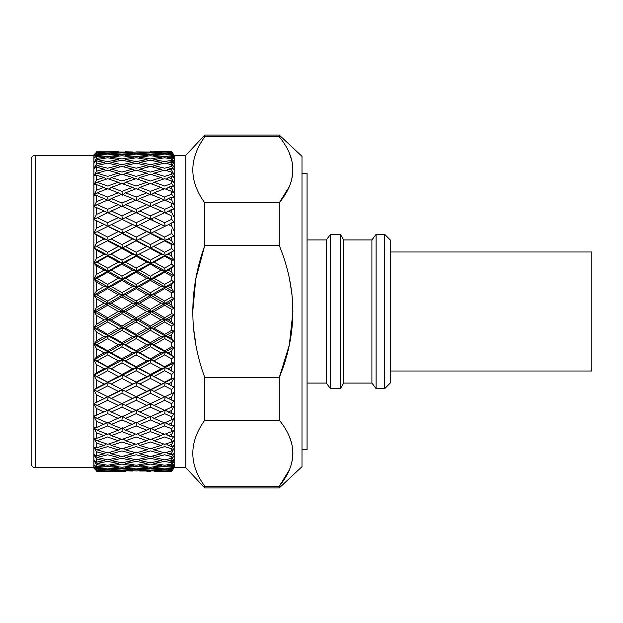 <?xml version="1.0" encoding="UTF-8"?>
<svg xmlns="http://www.w3.org/2000/svg" width="623" height="623" viewBox="0 0 623 623"><rect width="100%" height="100%" fill="white"/><g stroke="black" fill="none" stroke-linecap="round" stroke-linejoin="round"><path stroke-width="0.93" d="M390.239 239.925L390.239 383.075L384.718 388.627L384.718 234.373L390.239 239.925M371.908 239.925L371.908 383.075L343.701 383.075L343.701 239.925L371.908 239.925L376.097 234.373L376.097 388.627L384.718 388.627M376.097 234.373L384.718 234.373M343.701 239.925L340.399 234.373L340.399 388.627L343.701 383.075M307.061 239.925L326.296 239.925L330.494 234.373L330.494 388.627L340.399 388.627M330.494 234.373L340.399 234.373M326.296 239.925L326.296 383.075L330.494 388.627M154.029 405.394L150.4 403.665L173.934 392.513L171.675 396.828L168.288 398.502L165.173 396.781L164.651 400.285L154.029 405.394L164.651 410.37L173.934 406.071L171.675 410.479L168.288 412.029L165.173 410.035L164.651 413.68L154.029 418.391L164.651 422.947L173.934 418.601L171.675 423.04L168.288 424.458L165.173 422.215L164.651 425.953L154.029 430.213L164.651 434.293L171.675 431.622L173.934 429.956L171.675 434.387L168.288 435.648L171.675 436.887L173.934 436.287L171.675 439.48L164.651 436.972L154.029 440.741L164.651 444.308L171.675 441.972L173.934 440.009L171.675 444.378L168.288 445.476L171.675 446.551L173.934 445.484L171.675 448.77L164.651 446.621L154.029 449.845L164.651 452.859L171.675 450.888L173.934 448.653L171.675 452.921L168.288 453.832L171.675 454.728L173.934 453.225L171.675 456.566L164.651 454.79L154.029 457.438L164.651 459.86L171.675 458.287L173.934 455.795L171.675 459.914L168.288 460.638L166.956 459.353M161.022 460.638L150.4 458.287L139.809 460.638L150.4 462.757L161.022 460.638L162.696 459.431M172.454 461.604L173.934 459.4L171.675 462.764L164.651 461.386L154.029 463.426L152.861 462.289M146.779 463.426L136.18 461.386L125.558 463.426L136.18 465.241L146.779 463.426L148.251 462.344M162.292 464.859L161.022 465.802L150.4 464.073L139.809 465.802L138.812 464.813M132.559 465.802L121.929 464.073L111.291 465.802L121.929 467.297L132.559 465.802L133.82 464.859M147.83 466.962L146.779 467.756L136.18 466.339L125.558 467.756L124.74 466.931M118.3 467.756L107.662 466.339L97.056 467.756L107.662 468.932L118.3 467.756L119.351 466.962M133.384 468.644L132.559 469.283L121.929 468.185L111.291 469.283L110.653 468.628M93.894 467.258L96.472 469.913L104.041 469.283L104.866 468.644M118.892 469.913L118.3 470.373L107.662 469.602L97.056 470.373L96.596 469.906M168.288 453.832L166.621 452.314M161.022 453.832L150.4 450.896L139.809 453.832L150.4 456.558L161.022 453.832L163.078 452.423M154.029 457.438L152.534 456.028M146.779 457.438L136.18 454.79L125.558 457.438L136.18 459.86L146.779 457.438L148.64 456.122M139.809 460.638L138.477 459.353M132.559 460.638L121.929 458.287L111.291 460.638L121.929 462.757L132.559 460.638L134.225 459.431M125.558 463.426L124.39 462.289M118.3 463.426L107.662 461.386L97.056 463.426L107.662 465.241L118.3 463.426L119.772 462.344M111.291 465.802L110.302 464.813M93.894 464.696L96.472 466.892L104.041 465.802L105.303 464.859M97.056 467.756L94.719 465.412M168.288 445.476L166.302 443.763M161.022 445.476L150.4 441.98L139.809 445.476L150.4 448.77L161.022 445.476L163.452 443.911M154.029 449.845L152.207 448.225M146.779 449.845L136.18 446.621L125.558 449.845L136.18 452.859L146.779 449.845L149.014 448.35M139.809 453.832L138.15 452.314M132.559 453.832L121.929 450.896L111.291 453.832L121.929 456.558L132.559 453.832L134.607 452.423M125.558 457.438L124.063 456.028M118.3 457.438L107.662 454.79L97.056 457.438L107.662 459.86L118.3 457.438L120.161 456.122M111.291 460.638L109.96 459.353M97.056 463.426L93.863 460.397L96.472 462.173L104.041 460.638L105.708 459.431M168.288 435.648L165.967 433.803M154.029 430.213L150.922 427.861L150.4 431.63L139.809 435.648L150.4 439.472L161.022 435.648L163.818 433.982M154.029 440.741L151.88 438.95M146.779 440.741L136.18 436.972L125.558 440.741L136.18 444.3L146.779 440.741L149.38 439.114M139.809 445.476L137.823 443.763M132.559 445.476L121.929 441.98L111.291 445.476L121.929 448.77L132.559 445.476L134.981 443.911M125.558 449.845L123.736 448.225M118.3 449.845L107.662 446.621L97.056 449.845L107.662 452.859L118.3 449.845L120.543 448.35M111.291 453.832L109.632 452.314M97.056 457.438L93.863 454.517L96.472 455.802L104.041 453.832L106.089 452.423M154.029 418.391L150.922 416.273L150.4 419.964L139.809 424.458L150.4 428.78L164.184 422.744M139.809 424.458L136.702 422.215L136.18 425.953L125.558 430.213L136.18 434.293L146.779 430.213L149.746 428.515M139.809 435.648L137.496 433.803M125.558 430.213L122.451 427.861L121.929 431.63L111.291 435.648L121.929 439.472L132.559 435.648L135.347 433.982M125.558 440.741L123.409 438.958M118.3 440.741L107.662 436.972L97.056 440.741L107.662 444.3L118.3 440.741L120.909 439.114M111.291 445.476L109.305 443.763M97.056 449.845L93.863 447.073L96.472 447.844L104.041 445.476L106.463 443.911M170.531 407.637L173.934 406.071M125.558 405.394L121.929 403.665L173.934 378.068L171.675 382.242L168.288 384.025L165.173 382.584L164.651 385.91L154.029 391.376L150.922 389.788L150.4 393.214L139.809 398.502L136.702 396.781L136.18 400.285L125.558 405.394L136.18 410.37L150.922 403.533L150.4 407.115L139.809 412.029L150.4 416.803L165.173 410.035M139.809 412.029L136.702 410.035L136.18 413.68L125.558 418.391L136.18 422.939L150.12 416.678M125.558 418.391L122.451 416.273L121.929 419.964L111.291 424.458L121.929 428.78L135.713 422.744M111.291 424.458L108.184 422.215L107.662 425.953L97.056 430.213L107.662 434.293L118.3 430.213L121.275 428.515M111.291 435.648L108.978 433.803M97.056 440.741L93.863 438.14L96.472 438.397L104.041 435.648L106.829 433.982M141.912 407.699L173.934 392.513M97.056 405.394L93.933 403.54L122.451 389.788L121.929 389.523L132.559 384.025L136.702 382.584L136.18 382.117L146.779 376.471L150.922 375.186L150.4 374.524L161.022 368.746L165.173 367.609L173.934 362.882L171.675 366.885L168.288 368.746L165.173 367.609L164.651 370.732L154.029 376.471L150.922 375.186L150.4 378.418L139.809 384.025L136.702 382.584L136.18 385.917L125.558 391.376L122.451 389.788L121.929 393.206L111.291 398.502L108.184 396.781L107.662 400.285L97.056 405.394L107.662 410.37L122.451 403.533L121.929 407.107L111.291 412.029L121.929 416.803L136.702 410.035M111.291 412.029L108.184 410.035L107.662 413.68L97.056 418.391L107.662 422.947L121.641 416.678M97.056 430.213L93.863 427.822L96.472 427.557L107.195 422.744M113.542 407.637L150.922 389.788L165.173 382.584L164.651 382.125L171.675 378.402L173.934 378.068M97.056 418.391L93.863 416.226L108.184 410.035M93.863 403.579L150.922 375.186L165.173 367.609L164.651 366.76L171.675 362.874L173.934 362.882M173.934 347.143L171.675 350.92L168.288 352.844L165.173 352.026L173.934 347.143L171.675 346.785L171.675 342.642L164.651 338.593L154.029 344.714L150.922 344.052L173.934 331.015L171.675 334.52L168.288 336.49L165.173 335.992L164.651 334.387L171.675 330.299L173.934 331.015M93.863 389.834L108.184 382.584L107.662 385.917L97.056 391.376L93.933 389.78L96.472 387.958L122.451 375.186L121.929 378.41L111.291 384.025L107.662 382.117L118.3 376.471L122.451 375.186L136.702 367.609L136.18 370.732L125.558 376.471L121.929 374.524L132.559 368.746L136.702 367.609L150.922 359.884L150.4 362.882L139.809 368.746L136.702 367.609L136.18 366.752L146.779 360.865L150.922 359.884L165.173 352.026L164.651 354.9L154.029 360.865L150.922 359.884L150.4 358.832L161.022 352.844L165.173 352.026L164.651 350.788L171.675 346.785M93.863 375.233L108.184 367.609L107.662 370.732L97.056 376.471L93.933 375.163L96.472 372.881L104.041 368.746L108.184 367.609L122.451 359.884L121.929 362.882L111.291 368.746L108.184 367.609L107.662 366.752L118.3 360.865L122.451 359.884L136.702 352.026L136.18 354.9L125.558 360.865L122.451 359.884L121.929 358.832L132.559 352.844L136.702 352.026L150.922 344.052L150.4 346.793L139.809 352.844L136.702 352.026L136.18 350.788L146.779 344.714L150.922 344.052L150.4 342.627L161.022 336.49L165.173 335.992L164.651 338.593M173.934 314.67L171.675 317.87L168.288 319.864L165.173 319.692L173.934 314.67L171.675 313.618L171.675 309.382L164.651 305.262L154.029 311.5L150.922 311.5L173.934 298.285L171.675 301.15L168.288 303.136L165.173 303.308L164.651 301.018L171.675 296.906L173.934 298.285M93.863 359.938L108.184 352.026L107.662 354.9L97.056 360.865L93.933 359.853L96.472 357.127L104.041 352.844L108.184 352.026L122.451 344.052L121.929 346.793L111.291 352.844L108.184 352.026L107.662 350.788L118.3 344.714L122.451 344.052L136.702 335.992L136.18 338.593L125.558 344.714L122.451 344.052L121.929 342.627L132.559 336.49L136.702 335.992L150.922 327.869L150.4 330.315L139.809 336.49L136.702 335.992L136.18 334.387L146.779 328.196L150.922 327.869L165.173 319.692L164.651 321.982L154.029 328.196L150.922 327.869L150.4 326.078L161.022 319.864L165.173 319.692L164.651 317.738L171.675 313.618M93.863 344.106L108.184 335.992L107.662 338.593L97.056 344.714L93.948 344.052L96.472 340.874L104.041 336.49L108.184 335.992L122.451 327.869L121.929 330.315L111.291 336.49L108.184 335.992L107.662 334.387L118.3 328.196L122.451 327.869L136.702 319.692L136.18 321.99L125.558 328.196L122.451 327.869L121.929 326.078L132.559 319.864L136.702 319.692L150.922 311.5L150.4 313.626L139.809 319.864L136.702 319.692L136.18 317.73L146.779 311.5L150.922 311.5L150.4 309.374L161.022 303.136L165.173 303.308L164.651 305.262M173.934 282.048L171.675 284.547L168.288 286.51L165.173 287.008L173.934 282.048L171.675 280.358L171.675 276.215L164.651 272.212L154.029 278.286L150.922 278.948L173.934 266.138L171.675 268.233L168.288 270.156L165.173 270.974L164.651 268.1L171.675 264.152L173.934 266.138M93.863 327.916L108.184 319.692L107.662 321.982L97.056 328.196L93.948 327.869L96.472 324.295L104.041 319.864L108.184 319.692L122.451 311.5L121.929 313.626L111.291 319.864L108.184 319.692L107.662 317.738L118.3 311.5L122.451 311.5L136.702 303.308L136.18 305.27L125.558 311.5L122.451 311.5L121.929 309.374L132.559 303.136L136.702 303.308L150.922 295.131L150.4 296.922L139.809 303.136L136.702 303.308L136.18 301.01L146.779 294.804L150.922 295.131L165.173 287.008L164.651 288.613L154.029 294.804L150.922 295.131L150.4 292.685L161.022 286.51L165.173 287.008L164.651 284.407L171.675 280.358M93.863 311.555L108.184 303.308L107.662 305.262L97.056 311.5L93.948 311.5L96.472 307.583L104.041 303.136L108.184 303.308L122.451 295.131L121.929 296.922L111.291 303.136L108.184 303.308L107.662 301.018L118.3 294.804L122.451 295.131L136.702 287.008L136.18 288.613L125.558 294.804L122.451 295.131L121.929 292.685L132.559 286.51L136.702 287.008L150.922 278.948L150.4 280.373L139.809 286.51L136.702 287.008L136.18 284.407L146.779 278.286L150.922 278.948L150.4 276.207L161.022 270.156L165.173 270.974L164.651 272.212M173.934 250.719L168.288 254.254L165.173 255.391L173.934 250.719L171.675 248.468L171.675 244.598L164.651 240.875L150.922 247.814L173.934 235.969L165.173 240.416L164.651 237.09L171.675 233.469L173.934 235.969M93.863 295.185L108.184 287.008L107.662 288.613L97.056 294.804L93.948 295.131L96.472 290.91L104.041 286.51L108.184 287.008L122.451 278.948L121.929 280.373L111.291 286.51L108.184 287.008L107.662 284.407L118.3 278.286L122.451 278.948L136.702 270.974L136.18 272.212L125.558 278.286L122.451 278.948L121.929 276.207L132.559 270.156L136.702 270.974L150.922 263.116L150.4 264.168L139.809 270.156L136.702 270.974L136.18 268.1L146.779 262.135L150.922 263.116L165.173 255.391L164.651 256.24L154.029 262.135L150.922 263.116L150.4 260.118L161.022 254.254L165.173 255.391L164.651 252.268L171.675 248.468M93.863 278.995L108.184 270.974L107.662 272.212L97.056 278.286L93.948 278.948L96.472 274.463L104.041 270.156L108.184 270.974L122.451 263.116L121.929 264.168L111.291 270.156L108.184 270.974L107.662 268.1L118.3 262.135L122.451 263.116L136.702 255.391L136.18 256.248L125.558 262.135L122.451 263.116L121.929 260.118L132.559 254.254L136.702 255.391L150.4 248.476L136.702 255.391L136.18 252.268L146.779 246.529L150.922 247.814L150.4 244.582L161.022 238.975L165.173 240.416L164.651 240.875M173.934 222.045L165.173 226.219L164.651 222.715L171.675 219.327L173.934 222.045M161.022 224.498L165.173 226.219L150.922 233.212L150.4 229.786L161.022 224.498L150.4 219.335L136.702 226.219L136.18 222.715L146.779 217.606L150.922 219.467L150.4 215.885L161.022 210.971L165.173 212.965L164.651 209.32L171.675 206.19L173.934 209.102L171.675 209.429L165.173 212.965M93.863 263.163L108.184 255.391L107.662 256.248L97.056 262.135L93.948 263.116L96.472 258.428L104.041 254.254L108.184 255.391L122.451 247.814L111.291 254.254L108.184 255.391L107.662 252.268L118.3 246.529L122.451 247.814L136.702 240.416L125.558 246.529L122.451 247.814L121.929 244.59L132.559 238.975L136.702 240.416L136.18 237.083L146.779 231.624L150.922 233.212L136.702 240.416L150.922 233.212L173.934 244.932L171.675 244.598M170.531 215.363L164.651 212.63L150.4 219.335M132.559 224.498L136.702 226.219L122.451 233.212L121.929 229.794L132.559 224.498L121.929 219.335L108.184 226.219L107.662 222.715L118.3 217.606L122.451 219.467L121.929 215.893L132.559 210.971L136.702 212.965L136.18 209.32L146.779 204.609L150.12 206.322M93.863 247.861L108.184 240.416L93.948 247.814L96.472 242.97L104.041 238.975L108.184 240.416L107.662 237.083L118.3 231.624L122.451 233.212L108.184 240.416L122.451 233.212L173.934 260.118L171.675 260.126L164.651 256.24M173.934 197.281L171.675 197.141L168.288 198.542L165.173 200.785L164.651 197.047L171.675 194.212L173.934 197.281M168.288 198.542L171.675 199.96L173.934 204.399L164.651 200.053L154.029 204.609L150.922 206.727L150.4 203.036L161.022 198.542L164.184 200.256M161.022 210.971L150.4 206.197L139.809 210.971L136.702 212.965M146.779 217.606L136.18 212.63L121.929 219.335M104.041 224.498L108.184 226.219L93.948 233.212L96.472 228.259L104.041 224.498L93.863 219.514L96.472 214.46L104.041 210.971L108.184 212.965L107.662 209.32L118.3 204.609L121.641 206.322M173.934 182.991L171.675 178.622L173.934 182.991L171.675 181.028L164.651 178.692L154.029 182.259L164.651 186.028L171.675 183.52L173.934 186.713L171.675 186.113L168.288 187.352L165.967 189.197M171.862 188.979L173.934 193.044L171.675 191.378L164.651 188.707L154.029 192.787L150.922 195.139L150.4 191.37L161.022 187.352L163.818 189.018M161.022 198.542L150.4 194.22L139.809 198.542L136.702 200.785L136.18 197.047L146.779 192.787L149.746 194.485M146.779 204.609L136.18 200.061L125.558 204.609L122.451 206.727L121.929 203.036L132.559 198.542L135.713 200.256M132.559 210.971L121.929 206.197L111.291 210.971L108.184 212.965M118.3 217.606L107.662 212.63L93.933 219.46M173.03 153.679L171.675 151.755L154.029 151.755L171.675 151.771L173.934 154.956L171.675 151.88L168.288 151.973L171.675 152.09L173.934 155.485L171.675 152.417L164.651 152.098L154.029 152.627L164.651 153.398L171.675 152.861L173.934 156.147L171.675 153.422L168.288 153.717L171.675 154.045L173.934 157.72L171.675 154.816L164.651 154.068L154.029 155.244L164.651 156.661L171.675 155.695L173.934 159.036L171.675 156.692L168.288 157.198L171.675 157.72L173.934 161.637L171.675 158.927L164.651 157.759L154.029 159.574L164.651 161.614L171.675 160.236L173.934 163.6L171.675 161.661L168.288 162.362L171.675 163.086L173.934 167.205L171.675 164.713L164.651 163.14L154.029 165.562L164.651 168.21L171.675 166.434L173.934 169.775L171.675 168.272L168.288 169.168L171.675 170.079L173.934 174.347L171.675 172.112L164.651 170.141L154.029 173.155L164.651 176.379L171.675 174.23L173.934 177.516L171.675 176.449L168.288 177.524L166.302 179.237M161.022 177.524L150.4 174.23L139.809 177.524L150.4 181.02L161.022 177.524L163.452 179.089M154.029 182.259L151.88 184.05M146.779 182.259L136.18 178.7L125.558 182.259L136.18 186.028L146.779 182.259L149.38 183.886M161.022 187.352L150.4 183.528L139.809 187.352L137.496 189.197M146.779 192.787L136.18 188.707L125.558 192.787L122.451 195.139L121.929 191.37L132.559 187.352L135.347 189.018M132.559 198.542L121.929 194.22L111.291 198.542L108.184 200.785L107.662 197.047L118.3 192.787L121.275 194.485M118.3 204.609L107.662 200.053L97.056 204.609L93.948 206.727L96.472 201.727L104.041 198.542L107.195 200.256M96.472 214.46L96.472 207.552L93.948 206.727M168.288 169.168L166.621 170.686M161.022 169.168L150.4 166.442L139.809 169.168L150.4 172.104L161.022 169.168L163.078 170.577M154.029 173.155L152.207 174.775M146.779 173.155L136.18 170.141L125.558 173.155L136.18 176.379L146.779 173.155L149.014 174.65M139.809 177.524L137.823 179.237M132.559 177.524L121.929 174.23L111.291 177.524L121.929 181.02L132.559 177.524L134.981 179.089M125.558 182.259L123.409 184.042M118.3 182.259L107.662 178.7L97.056 182.259L107.662 186.028L118.3 182.259L120.909 183.886M132.559 187.352L121.929 183.528L111.291 187.352L108.978 189.197M118.3 192.787L107.662 188.707L97.056 192.787L93.948 195.139L96.472 190.202L104.041 187.352L106.829 189.018M96.472 201.727L96.472 195.443L93.948 195.139M168.288 162.362L166.956 163.647M161.022 162.362L150.4 160.243L139.809 162.362L150.4 164.713L161.022 162.362L162.696 163.569M154.029 165.562L152.534 166.972M146.779 165.562L136.18 163.14L125.558 165.562L136.18 168.21L146.779 165.562L148.64 166.878M139.809 169.168L138.15 170.686M132.559 169.168L121.929 166.442L111.291 169.168L121.929 172.104L132.559 169.168L134.607 170.577M125.558 173.155L123.736 174.775M118.3 173.155L107.662 170.141L97.056 173.155L107.662 176.379L118.3 173.155L120.543 174.65M111.291 177.524L109.305 179.237M97.056 182.259L93.948 184.829L96.472 180L104.041 177.524L106.463 179.089M96.472 190.202L96.472 184.603L93.948 184.829M168.288 157.198L167.291 158.187M161.022 157.198L150.4 155.703L139.809 157.198L150.4 158.927L161.022 157.198L162.292 158.141M154.029 159.574L152.861 160.711M146.779 159.574L136.18 157.759L125.558 159.574L136.18 161.614L146.779 159.574L148.251 160.656M139.809 162.362L138.477 163.647M132.559 162.362L121.929 160.243L111.291 162.362L121.929 164.713L132.559 162.362L134.225 163.569M125.558 165.562L124.063 166.972M118.3 165.562L107.662 163.14L97.056 165.562L107.662 168.21L118.3 165.562L120.161 166.878M111.291 169.168L109.632 170.686M97.056 173.155L93.948 175.904L96.472 171.239L104.041 169.168L106.089 170.577M93.894 184.79L96.472 180L96.472 175.156L93.948 175.904M139.809 157.198L138.812 158.187M146.779 155.244L136.18 154.068L125.558 155.244L136.18 156.661L146.779 155.244L147.83 156.038M132.559 157.198L121.929 155.703L111.291 157.198L121.929 158.927L132.559 157.198L133.82 158.141M125.558 159.574L124.39 160.711M118.3 159.574L107.662 157.759L97.056 159.574L107.662 161.614L118.3 159.574L119.772 160.656M111.291 162.362L109.96 163.647M97.056 165.562L93.948 168.459L96.472 164.013L104.041 162.362L105.708 163.569M94.883 174.082L96.472 171.239L96.472 167.198L93.948 168.459M168.288 153.717L167.642 154.372M161.022 153.717L150.4 152.869L139.809 153.717L150.4 154.816L161.022 153.717L161.855 154.356M154.029 155.244L153.211 156.069M125.558 155.244L124.74 156.069M132.559 153.717L121.929 152.861L111.291 153.717L121.929 154.816L132.559 153.717L133.384 154.356M118.3 155.244L107.662 154.068L97.056 155.244L107.662 156.661L118.3 155.244L119.351 156.038M111.291 157.198L110.302 158.187M97.056 159.574L93.948 162.587L96.472 158.406L104.041 157.198L105.303 158.141M96.472 164.013L96.472 160.827L93.948 162.587M136.18 151.872L161.365 152.238M154.029 152.627L153.577 153.094M146.779 152.627L136.18 152.098L125.558 152.627L136.18 153.398L146.779 152.627L147.371 153.087M139.809 153.717L139.163 154.372M111.291 153.717L110.653 154.372M118.3 152.627L107.662 152.098L97.056 152.627L107.662 153.398L118.3 152.627L118.892 153.087M96.472 158.406L96.472 156.108L93.863 158.359L96.472 154.473L104.041 153.717L104.866 154.356M97.056 155.244L94.719 157.588M99.174 151.755L132.894 152.238M125.558 152.627L125.106 153.094M97.056 152.627L96.596 153.094M96.472 154.473L96.472 153.087L93.863 155.789L96.472 152.269L104.376 152.238M173.934 157.72L173.015 156.209M132.559 151.973L125.558 151.755M93.933 154.831L96.472 152.269M118.3 151.755L97.001 151.81M107.662 151.872L106.72 151.856M173.934 174.347L172.143 170.959M171.675 450.888L171.722 448.708M93.933 438.288L96.472 443L93.933 438.288M96.472 455.802L96.472 451.761L93.933 447.213L95.498 450.024M167.291 464.813L168.288 465.802L171.675 466.308L173.934 463.964L171.675 467.305L164.651 466.339L154.029 467.756L164.651 468.932L171.675 468.185L173.934 465.28L171.675 468.955L168.288 469.283L171.675 469.578L173.934 466.853L171.675 470.139L164.651 469.602L154.029 470.373L164.651 470.902L171.675 470.583L173.934 467.515L171.675 470.91L168.023 470.762M161.022 471.027L150.4 470.583L139.809 471.027L161.365 470.762M168.288 471.027L171.675 471.12L173.934 468.044L171.675 471.229L153.974 471.19M146.779 471.245L150.4 471.229M168.288 469.283L167.642 468.628M161.022 469.283L150.4 468.185L139.809 469.283L150.4 470.131L161.022 469.283L161.855 468.644M154.029 470.373L153.577 469.906M146.779 470.373L136.18 469.602L125.558 470.373L136.18 470.902L146.779 470.373L147.371 469.913M132.559 471.027L121.929 470.583L111.291 471.027L132.894 470.762M125.558 471.245L97.001 471.19M173.934 163.6L172.618 161.63M171.675 436.887L171.675 434.387L173.412 430.976M93.894 154.878L93.863 468.075M104.376 470.762L96.472 470.731L93.933 467.32M97.056 470.373L107.662 470.902L118.3 470.373M111.291 469.283L121.929 470.139L132.559 469.283M125.558 467.756L136.18 468.932L146.779 467.756M139.809 465.802L150.4 467.297L161.022 465.802M154.029 463.426L164.651 465.241L171.675 464.073L171.675 462.764M168.288 460.638L171.675 461.339L173.934 459.4M168.288 424.458L171.675 425.859L173.934 425.719L171.675 428.788L164.651 425.953M168.288 412.029L171.675 413.571L173.934 413.898L171.675 416.81L164.651 413.68M168.288 398.502L173.934 400.955L171.675 403.673L164.651 400.285M93.894 344.06L136.702 367.609L173.934 387.031L171.675 389.531L164.651 385.91M168.288 384.025L173.934 387.031M93.894 327.869L173.934 372.281L171.675 374.532L164.651 370.732M168.288 368.746L173.934 372.281M93.894 311.5L173.934 356.862L171.675 358.848L164.651 354.9M168.288 352.844L171.675 354.767L173.934 356.862M93.894 295.131L173.934 340.952L171.675 342.642M168.288 336.49L171.675 338.453L173.934 340.952M93.894 278.94L173.934 324.715L171.675 326.094L164.651 321.982M168.288 319.864L171.675 321.85L173.934 324.715M93.894 263.101L173.934 308.33L171.675 309.382M168.288 303.136L171.675 305.13L173.934 308.33M93.894 247.798L136.702 270.974L173.934 291.985L171.675 292.701L164.651 288.613M168.288 286.51L171.675 288.48L173.934 291.985M93.894 233.189L122.451 247.814L165.173 270.974L173.934 275.857L171.675 276.215M168.288 270.156L171.675 272.08L173.934 275.857M168.288 254.254L171.675 256.115L173.934 260.118M168.288 238.975L171.675 240.758L173.934 244.932M141.912 215.301L164.651 226.289M168.288 224.498L171.675 226.172L173.934 230.487M168.288 210.971L171.675 212.521L173.934 216.929M168.288 187.352L171.675 188.613L171.675 186.113M168.288 177.524L171.675 178.622L171.675 176.449M204.78 420.175C188.831 442.4 188.831 464.415 204.78 486.236L279.252 486.236C297.358 464.197 297.358 442.174 279.252 420.175L204.78 420.175L204.78 377.554L279.252 377.554C297.35 333.64 297.35 289.602 279.252 245.446L204.78 245.446C188.831 289.936 188.831 333.975 204.78 377.554M289.306 436.411L291.782 443.74M292.95 453.201L291.782 462.663M289.306 469.999L279.252 486.236L279.252 487.957L204.78 487.957L204.78 486.236M195.949 345.041L193.613 328.687M192.764 311.43L195.778 279.057L204.78 245.446L204.78 202.825L279.252 202.825C297.358 180.787 297.358 158.764 279.252 136.764L204.78 136.764C188.831 158.99 188.831 181.005 204.78 202.825M289.306 277.889L292 294.438M292.95 311.695L289.306 345.119L279.252 377.554L279.252 420.175M289.306 153.001L291.782 160.329M292.95 169.799L291.782 179.26M289.306 186.589L279.268 202.802M31.15 159.317C31.391 156.871 32.731 155.524 35.184 155.291L35.184 467.709C32.754 467.491 31.415 466.152 31.15 463.683L31.15 159.317M31.15 445.507L31.15 463.683M301.991 449.689L307.061 449.689L307.061 173.311L301.991 173.311M279.252 487.957L301.991 466.658L301.991 156.342L279.252 135.043L204.78 135.043L204.78 136.764M174.191 155.291L185.825 155.291L185.825 467.709L174.191 467.709L174.191 155.291L171.675 151.755M174.191 467.709L171.675 471.229M171.675 152.861L171.675 152.417M171.675 154.045L171.675 153.422M171.675 155.695L171.675 154.816M171.675 157.72L171.675 156.692M171.675 160.236L171.675 158.927M171.675 163.086L171.675 161.661M171.675 166.434L171.675 164.713M171.675 170.079L171.675 168.272M171.675 174.23L171.675 172.112M171.675 183.52L171.675 181.028M171.675 194.212L171.675 191.378M171.675 199.96L171.675 197.141M171.675 206.19L171.675 203.043M171.675 212.521L171.675 209.429M171.675 219.327L171.675 215.901M171.675 226.172L171.675 222.832M171.675 233.469L171.675 229.801M171.675 240.758L171.675 237.207M171.675 256.115L171.675 252.401M171.675 264.152L171.675 260.126M171.675 272.08L171.675 268.233M171.675 288.48L171.675 284.547M171.675 296.906L171.675 292.701M171.675 305.13L171.675 301.15M171.675 321.85L171.675 317.87M171.675 330.299L171.675 326.094M171.675 338.453L171.675 334.52M171.675 354.767L171.675 350.92M171.675 362.874L171.675 358.848M171.675 370.599L171.675 366.885M171.675 378.402L171.675 374.532M171.675 385.793L171.675 382.242M171.675 393.199L171.675 389.531M171.675 400.168L171.675 396.828M171.675 407.099L171.675 403.673M171.675 413.571L171.675 410.479M171.675 419.957L171.675 416.81M171.675 425.859L171.675 423.04M171.675 431.622L171.675 428.788M171.675 441.972L171.675 439.48M171.675 446.551L171.675 444.378M171.675 454.728L171.675 452.921M171.675 458.287L171.675 456.566M171.675 461.339L171.675 459.914M171.675 464.073L173.934 461.363L171.675 465.28L168.288 465.802M171.675 466.308L171.675 465.28M171.675 468.185L171.675 467.305M171.675 469.578L171.675 468.955M171.675 470.583L171.675 470.139M93.933 468.169L96.472 470.731M96.472 469.913L96.472 468.527L93.933 464.758M96.472 466.892L96.472 464.594L93.933 460.522M96.472 462.173L96.472 458.987L93.933 454.65M96.472 447.844L96.472 443L104.041 445.476M96.472 438.397L96.472 432.798L93.933 427.97M96.472 427.557L96.472 421.273L93.933 416.382M96.472 415.448L96.472 408.54L93.933 403.642M96.472 402.201L96.472 394.741L93.933 389.889M96.472 387.958L96.472 380.03L93.933 375.28M96.472 372.881L96.472 364.572L93.933 359.969M96.472 357.127L96.472 348.537L93.933 344.137M96.472 340.874L96.472 332.09L93.933 327.939M96.472 324.295L96.472 315.417L93.933 311.562M96.472 307.583L96.472 298.705L93.933 295.185M96.472 290.91L96.472 282.126L93.933 278.987M96.472 274.463L96.472 265.873L93.933 263.147M96.472 258.428L96.472 250.119L93.933 247.837M96.472 242.97L96.472 235.042L93.933 233.22M96.472 228.259L96.472 220.799M93.559 467.709L35.184 467.709M119.452 234.707L121.096 233.905M152.495 218.735L152.557 220.231M105.988 422.238L106.066 423.072M279.252 136.764L279.252 135.043M279.252 245.446L279.252 202.825M96.472 471.198L104.041 471.027M153.211 466.931L154.029 467.756M139.163 468.628L139.809 469.283M125.106 469.906L125.558 470.373M104.041 151.973L96.472 151.802M104.041 153.717L96.472 153.087M161.022 151.973L150.4 151.771M104.041 157.198L96.472 156.108M104.041 162.362L96.472 160.827M104.041 169.168L96.472 167.198M104.041 177.524L96.472 175.156M104.041 187.352L96.472 184.603M104.041 198.542L96.472 195.443M97.056 192.787L107.662 197.047M111.291 187.352L121.929 191.37M93.863 219.421L122.451 233.212M104.041 210.971L96.472 207.552M97.056 204.609L107.662 209.32M111.291 198.542L121.929 203.036M125.558 192.787L136.18 197.047M139.809 187.352L150.4 191.37M97.056 217.606L107.662 222.715M113.542 215.363L150.922 233.212M111.291 210.971L121.929 215.893M125.558 204.609L136.18 209.32M139.809 198.542L150.4 203.036M154.029 192.787L164.651 197.047M104.041 238.975L96.472 235.042M97.056 231.624L107.662 237.083M118.3 231.624L107.662 226.289M111.291 224.498L121.929 229.794M125.558 217.606L136.18 222.715M139.809 210.971L150.4 215.885M154.029 204.609L164.651 209.32M104.041 254.254L96.472 250.119M97.056 246.529L107.662 252.268M118.3 246.529L107.662 240.883M111.291 238.975L121.929 244.59M132.559 238.975L121.929 233.477M125.558 231.624L136.18 237.083M146.779 231.624L136.18 226.289M139.809 224.498L150.4 229.786M154.029 217.606L164.651 222.715M104.041 270.156L96.472 265.873M97.056 262.135L107.662 268.1M118.3 262.135L107.662 256.248M111.291 254.254L121.929 260.118M132.559 254.254L121.929 248.476M125.558 246.529L136.18 252.268M146.779 246.529L136.18 240.883M139.809 238.975L150.4 244.582M161.022 238.975L150.4 233.477M154.029 231.624L164.651 237.09M104.041 286.51L96.472 282.126M97.056 278.286L107.662 284.407M118.3 278.286L107.662 272.212M111.291 270.156L121.929 276.207M132.559 270.156L121.929 264.168M125.558 262.135L136.18 268.1M146.779 262.135L136.18 256.248M139.809 254.254L150.4 260.118M161.022 254.254L150.4 248.476M154.029 246.529L164.651 252.268M104.041 303.136L96.472 298.705M97.056 294.804L107.662 301.018M118.3 294.804L107.662 288.613M111.291 286.51L121.929 292.685M132.559 286.51L121.929 280.373M125.558 278.286L136.18 284.407M146.779 278.286L136.18 272.212M139.809 270.156L150.4 276.207M161.022 270.156L150.4 264.168M154.029 262.135L164.651 268.1M104.041 319.864L96.472 315.417M97.056 311.5L107.662 317.738M118.3 311.5L107.662 305.262M111.291 303.136L121.929 309.374M132.559 303.136L121.929 296.922M125.558 294.804L136.18 301.01M146.779 294.804L136.18 288.613M139.809 286.51L150.4 292.685M161.022 286.51L150.4 280.373M154.029 278.286L164.651 284.407M104.041 336.49L96.472 332.09M97.056 328.196L107.662 334.387M118.3 328.196L107.662 321.982M111.291 319.864L121.929 326.078M132.559 319.864L121.929 313.626M125.558 311.5L136.18 317.73M146.779 311.5L136.18 305.27M139.809 303.136L150.4 309.374M161.022 303.136L150.4 296.922M154.029 294.804L164.651 301.018M93.863 359.837L150.922 389.788M104.041 352.844L96.472 348.537M97.056 344.714L107.662 350.788M118.3 344.714L107.662 338.593M111.291 336.49L121.929 342.627M132.559 336.49L121.929 330.315M125.558 328.196L136.18 334.387M146.779 328.196L136.18 321.99M139.809 319.864L150.4 326.078M161.022 319.864L150.4 313.626M154.029 311.5L164.651 317.738M93.863 375.139L122.451 389.788M104.041 368.746L96.472 364.572M97.056 360.865L107.662 366.752M118.3 360.865L107.662 354.9M111.291 352.844L121.929 358.832M132.559 352.844L121.929 346.793M125.558 344.714L136.18 350.788M146.779 344.714L136.18 338.593M139.809 336.49L150.4 342.627M161.022 336.49L150.4 330.315M154.029 328.196L164.651 334.387M104.041 384.025L96.472 380.03M97.056 376.471L107.662 382.117M118.3 376.471L107.662 370.732M111.291 368.746L121.929 374.524M132.559 368.746L121.929 362.882M125.558 360.865L136.18 366.752M146.779 360.865L136.18 354.9M139.809 352.844L150.4 358.832M161.022 352.844L150.4 346.793M154.029 344.714L164.651 350.788M104.041 398.502L96.472 394.741M97.056 391.376L107.662 396.711M118.3 391.376L107.662 385.917M111.291 384.025L121.929 389.523M132.559 384.025L121.929 378.41M125.558 376.471L136.18 382.117M146.779 376.471L136.18 370.732M139.809 368.746L150.4 374.524M161.022 368.746L150.4 362.882M154.029 360.865L164.651 366.76M104.041 412.029L96.472 408.54M118.3 405.394L107.662 400.285M111.291 398.502L121.929 403.665M132.559 398.502L121.929 393.206M125.558 391.376L136.18 396.711M146.779 391.376L136.18 385.917M139.809 384.025L150.4 389.523M161.022 384.025L150.4 378.418M154.029 376.471L164.651 382.125M104.041 424.458L96.472 421.273M118.3 418.391L107.662 413.68M132.559 412.029L121.929 407.107M146.779 405.394L136.18 400.285M139.809 398.502L150.4 403.665M161.022 398.502L150.4 393.214M154.029 391.376L164.651 396.711M104.041 435.648L96.472 432.798M118.3 430.213L107.662 425.953M132.559 424.458L121.929 419.964M146.779 418.391L136.18 413.68M161.022 412.029L150.4 407.115M132.559 435.648L121.929 431.63M146.779 430.213L136.18 425.953M161.022 424.458L150.4 419.964M104.041 453.832L96.472 451.761M161.022 435.648L150.4 431.63M104.041 460.638L96.472 458.987M104.041 465.802L96.472 464.594M104.041 469.283L96.472 468.527M390.341 251.996L390.341 371.004L591.85 371.004L591.85 251.996L390.341 251.996M371.908 383.075L376.097 388.627M307.061 383.075L326.296 383.075M93.559 155.291L35.184 155.291M185.825 467.709L204.78 487.957M185.825 155.291L204.78 135.043M118.3 471.245L97.056 471.245M171.675 471.245L154.029 471.245"/></g></svg>

